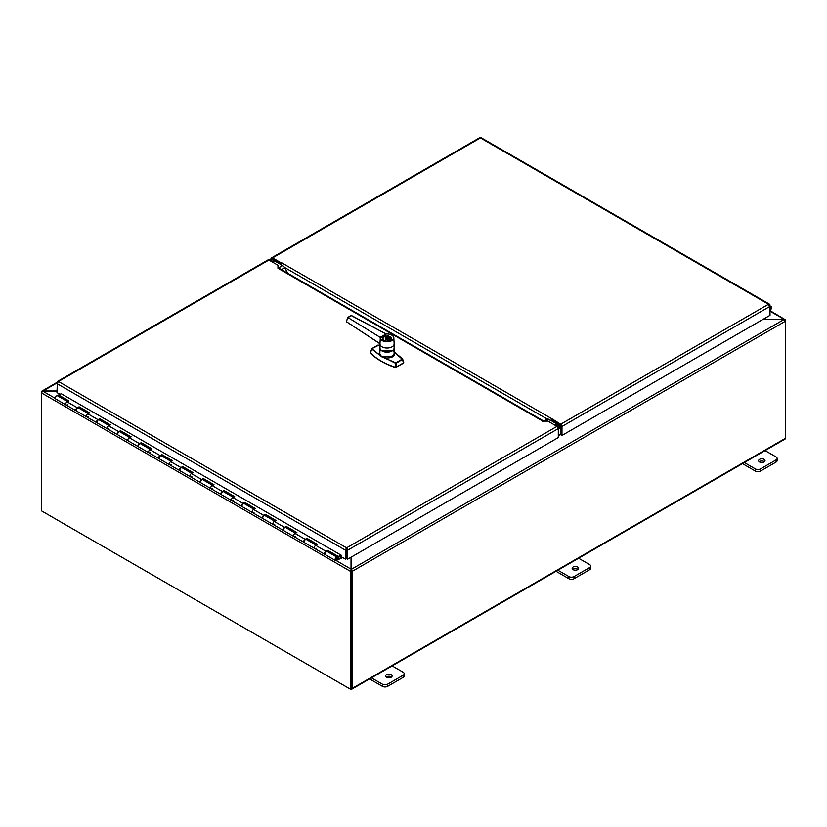 <?xml version="1.0" encoding="UTF-8"?>
<svg xmlns="http://www.w3.org/2000/svg" width="827" height="827" viewBox="0 0 827 827"><rect width="100%" height="100%" fill="white"/><g stroke="black" fill="none" stroke-linecap="round" stroke-linejoin="round"><path stroke-width="1.24" d="M783.913 319.542L785.226 320.256M770.009 310.642L785.619 319.925A1.54 0.889 120 0 1 785.65 320.194L785.65 438.176A1.54 0.889 60 0 1 785.33 438.889L351.795 689.18A1.54 0.889 -120 0 0 352.116 688.477L352.116 571.385A1.54 0.889 -120 0 0 352.064 570.971L351.33 570.816L351.63 569.141L352.064 570.971M763.331 319.201L783.913 319.201L770.009 311.169M764.613 450.322L776.057 456.938A3.659 2.119 180 0 1 777.132 458.427A3.659 2.119 180 0 1 776.057 459.926L760.52 468.899A3.659 2.119 180 0 1 755.34 468.899L743.886 462.283M759.548 461.983A3.205 1.85 180 0 1 758.607 460.67A3.205 1.85 180 0 1 761.812 458.82A3.205 1.85 180 0 1 765.027 460.67A3.205 1.85 180 0 1 763.042 462.386A3.205 1.85 180 0 1 759.548 461.983M742.481 463.627L755.34 471.049A3.659 2.119 0 0 0 760.52 471.049L776.057 462.076A3.659 2.119 0 0 0 777.132 460.587L777.132 458.427M764.427 461.755A3.205 1.85 0 0 0 759.207 461.755M391.688 665.632L403.142 672.237A3.659 2.119 180 0 1 404.217 673.736A3.659 2.119 180 0 1 403.142 675.225L387.605 684.198A3.659 2.119 180 0 1 382.425 684.198L370.972 677.592M386.633 677.282A3.205 1.85 180 0 1 385.692 675.979A3.205 1.85 180 0 1 388.897 674.119A3.205 1.85 180 0 1 392.101 675.979A3.205 1.85 180 0 1 390.127 677.685A3.205 1.85 180 0 1 386.633 677.282M369.566 678.926L382.425 686.348A3.659 2.119 0 0 0 387.605 686.348L403.142 677.385A3.659 2.119 0 0 0 404.217 675.886L404.217 673.736M391.512 677.055A3.205 1.85 0 0 0 386.292 677.055M578.145 557.977L589.599 564.583A3.659 2.119 180 0 1 590.674 566.082A3.659 2.119 180 0 1 589.599 567.58L574.062 576.553A3.659 2.119 180 0 1 568.883 576.553L557.429 569.937M573.09 569.638A3.205 1.85 180 0 1 572.15 568.325A3.205 1.85 180 0 1 575.354 566.474A3.205 1.85 180 0 1 578.569 568.325A3.205 1.85 180 0 1 576.584 570.041A3.205 1.85 180 0 1 573.09 569.638M556.023 571.271L568.883 578.704A3.659 2.119 0 0 0 574.062 578.704L589.599 569.731A3.659 2.119 0 0 0 590.674 568.232L590.674 566.082M577.97 569.4A3.205 1.85 0 0 0 572.749 569.4M351.03 569.834L351.351 570.847L350.607 571.075L351.072 570.154M351.03 570.01L351.248 688.25M56.98 391.336L43.087 391.336L41.381 392.546A1.54 0.889 -60 0 0 41.35 392.846L41.35 510.766L350.576 689.294L351.351 688.85L351.351 570.94M336.103 560.51L351.03 569.121L351.03 557.243M350.607 571.075A1.54 0.889 120 0 0 350.576 571.385L350.576 689.294M41.836 392.019L41.898 391.13L56.98 382.415M350.576 571.385L41.35 392.846L41.35 391.967A1.54 0.889 -120 0 1 41.402 391.616L43.045 391.336M56.98 382.942L43.045 390.985L56.98 390.985M352.116 571.385L785.65 321.083A1.54 0.889 60 0 0 785.598 320.669L783.955 319.542L762.732 319.542M351.33 570.816L351.63 570.03M351.63 556.891L351.63 569.141L783.955 319.542M560.386 426.846L558.225 428.086M271.649 261.611L273.716 260.422M561.006 427.373L558.297 428.934M350.968 689.077L351.02 689.108A1.54 0.889 -120 0 0 351.795 689.18M271.483 261.518L270.967 260.329L271.928 259.399L279.702 263.885L280.353 263.503M561.006 427.321L559.796 428.024L560.365 427.414L559.393 425.357L560.034 424.985M559.393 425.357L551.619 420.871L552.271 420.498M270.967 260.329L272.579 259.027L280.994 263.875L275.815 260.887L275.153 261.27M381.557 361.316C385.692 363.715 390.385 365.782 395.657 367.519L403.535 363.125A3039.194 2057.256 109.4 0 0 402.48 359.466L402.604 358.856L402.48 359.466L394.613 352.343C395.11 356.427 391.874 358.287 384.927 357.936L395.285 363.084A2997.1 1967.03 -71.9 0 0 395.43 367.291L396.453 367.219A3039.194 2057.256 109.4 0 1 396.309 363.032L381.878 356.871L371.861 348.684L371.499 349.356A2997.1 1430.276 130.2 0 0 370.434 352.86A66.222 38.228 -0 0 0 395.43 367.291L395.43 367.374M402.48 358.732L394.345 352.095M370.568 352.271L370.434 352.86L370.568 352.271M389.972 339.876L387.522 339.049L385.951 337.385L390.117 339.794L389.135 340.362L385.702 339.37L385.31 338.15L386.56 339.463L387.832 339.225M379.965 345.469L378.022 345.117L371.861 348.684L378.818 345.128M379.975 348.146L379.841 353.708L381.474 356.52L371.778 349.025M402.48 359.466L396.309 363.032L395.471 362.702M389.558 340.114L388.948 340.248M385.858 338.884L386.643 338.429L385.444 338.367M385.992 338.047L385.155 338.067M386.643 338.429L386.643 339.504M389.993 339.866L388.804 339.173A1.902 1.096 -0 0 0 388.804 339.173L386.292 337.726M385.951 337.53L385.093 338.026M385.31 338.15L385.951 337.385M386.292 337.581L388.401 337.819L388.793 339.029M380.038 354.245L379.49 354.793L379.2 353.625L379.82 351.847M385.093 357.161L384.927 357.936L382.291 356.902L392.205 356.137L394.107 354.204L394.107 352.116M389.248 337.023L387.987 337.199L389.248 337.023M390.086 337.643L389.465 338.067L390.086 337.643M387.501 336.982L388.318 336.744M389.858 337.395L388.783 337.654L389.858 337.395M390.075 338.398L390.933 337.995L390.075 338.398M388.783 337.705L389.682 337.406M389.703 337.767L390.375 337.736M388.525 336.982L389.207 337.054M388.028 337.22L388.804 336.816M390.675 338.057L390.117 338.429M381.516 356.458L382.291 356.902M382.684 338.129A4.559 2.626 -0 0 0 382.498 338.874A4.559 2.626 -0 0 0 383.831 340.734A4.559 2.626 -0 0 0 388.793 341.303A4.559 2.626 -0 0 0 391.605 338.874A4.559 2.626 -0 0 0 391.419 338.129M346.368 321.734L347.867 317.485L380.203 337.375L347.867 317.485L351.103 315.542L386.116 333.984L383.676 336.827L380.523 337.292L383.738 336.889L386.199 334.015A6.585 3.804 180 0 1 393.29 339.008A6.585 3.804 180 0 1 382.394 340.476A6.585 3.804 180 0 1 380.523 337.292L380.327 337.457M380.348 337.375L380.296 337.747A6.761 3.908 180 0 0 387.057 341.768A6.761 3.908 180 0 0 393.817 337.747A6.761 3.908 180 0 0 386.24 333.984L386.157 334.005M379.986 343.639L379.975 343.67A7.081 4.094 -0 0 0 379.975 343.794A7.081 4.094 -0 0 0 379.965 343.918A7.081 4.094 -0 0 0 387.057 348.012A7.081 4.094 -0 0 0 394.138 343.918A7.081 4.094 -0 0 0 394.138 343.794L393.817 337.747C393.145 335.131 390.571 333.87 386.095 333.953L380.399 337.24M382.084 350.824L392.019 350.824M380.203 337.375L380.306 337.437A6.761 3.908 180 0 0 380.296 337.747L379.975 343.794M379.986 343.774L346.317 321.631L379.975 343.67M347.836 317.434L346.368 321.682M349.149 317.93L347.836 317.372L346.337 321.569M351.093 315.542L347.878 317.32M351.299 315.5L386.106 333.963L351.268 315.438L348.095 317.289M272.703 262.221L274.75 261.043L282.607 265.57A4.125 2.378 60 0 1 284.674 267.752L287.92 273.375M547.092 419.258L543.856 421.129L547.092 419.258A4.125 2.378 60 0 1 549.149 419.465L557.005 424.003L554.958 425.181M347.671 549.862L346.585 548.963L346.709 558.618L347.671 559.176L347.671 549.862L346.585 547.846L557.005 426.36L557.005 424.003M550.761 420.395L551.423 420.013L557.45 423.486L556.788 423.869M550.12 420.747L551.95 419.878M552.136 420.24L551.092 420.188M281.314 262.996L281.645 262.759A1.83 1.054 -60 0 0 281.097 263.213L281.201 265.498M281.645 262.759L552.271 419A1.83 1.054 120 0 0 552.198 419.051M552.271 419L560.685 424.241L768.51 304.253L480.404 137.913L272.579 257.9L281.314 262.945M551.95 419.196L551.95 420.312L561.006 425.915M769.637 305.328L769.958 304.812L768.51 304.253L770.009 306.372L770.009 315.345L561.978 435.447L561.978 426.474A1.83 1.054 -120 0 0 560.685 424.241M479.319 138.264L481.49 138.264M770.009 305.122L770.009 306.372L561.978 426.474M768.51 305.37L769.958 304.812L768.51 304.253M272.579 257.9A1.83 1.054 -120 0 0 271.659 257.807A1.83 1.054 -120 0 0 271.287 258.644L271.287 259.378M561.006 427.042L561.006 434.888L561.978 435.447M347.671 559.176L558.297 437.576L558.297 428.603A1.83 1.054 60 0 0 557.005 426.36L547.939 421.129L542.76 421.129L277.965 268.248L277.965 265.26L268.899 260.029L58.49 381.505L346.585 547.846L346.472 558.618L345.5 559.176L345.51 549.862L346.585 547.846M543.081 420.695L279.464 268.496L277.965 268.248L282.607 265.57M61.239 393.735L341.251 555.227L341.251 556.716L345.5 559.176M57.352 382.591L56.98 392.598L59.989 394.334M346.472 549.645L345.5 550.203L56.98 383.625L58.49 381.505L56.98 382.374L58.49 381.505M57.466 381.474L267.979 259.936A1.83 1.054 60 0 1 268.899 260.029M558.297 428.603L347.671 550.203L346.709 549.645M770.009 310.146L770.65 309.608A1.83 1.054 120 0 0 771.591 308.006A1.83 1.054 120 0 0 771.271 306.734A1.83 1.054 120 0 0 770.009 307.075M770.009 307.882A0.92 0.527 -60 0 1 770.495 308.967L770.009 309.381M770.351 307.603L770.009 308.523M336.651 558.06L335.896 559.662L336.775 558.132A0.92 0.527 -60 0 0 336.186 559.714L342.109 557.212M342.75 557.584L336.041 560.53A1.83 1.054 -60 0 1 335.421 560.489A1.83 1.054 -60 0 1 335.421 558.37A1.83 1.054 -60 0 1 337.251 557.315A1.83 1.054 -60 0 1 337.437 559.052L336.734 559.269A0.92 0.527 -60 0 0 336.796 558.101M171.179 461.435L161.358 455.76A1.83 1.054 120 0 0 159.528 456.814A1.83 1.054 120 0 0 159.528 458.933L169.68 464.795A1.83 1.054 -60 0 1 169.68 462.675A1.83 1.054 -60 0 1 171.509 461.621M171.137 464.578L170.3 464.836A1.83 1.054 -60 0 1 169.68 464.795L179.831 470.656A1.83 1.054 -60 0 1 179.573 469.116A1.83 1.054 -60 0 1 180.865 467.513L182.715 466.635L193.28 472.734L191.43 473.613A1.83 1.054 120 0 0 190.138 475.215A1.83 1.054 120 0 0 190.396 476.755A1.83 1.054 -60 0 1 190.396 474.636A1.83 1.054 -60 0 1 192.226 473.582M191.895 473.395L182.074 467.72A1.83 1.054 120 0 0 180.245 468.785A1.83 1.054 120 0 0 180.245 470.894L200.547 482.617A1.83 1.054 -60 0 1 200.289 481.076A1.83 1.054 -60 0 1 201.581 479.474L203.432 478.595L214.007 484.694L212.146 485.573A1.83 1.054 120 0 0 210.854 487.175A1.83 1.054 120 0 0 211.112 488.716A1.83 1.054 -60 0 1 211.112 486.607A1.83 1.054 -60 0 1 212.952 485.542M191.864 476.538L191.016 476.797A1.83 1.054 -60 0 1 190.396 476.755M213.232 485.056L203.38 479.371L202.76 479.66A1.83 1.054 120 0 0 200.961 480.745A1.83 1.054 120 0 0 200.961 482.854L221.264 494.577A1.83 1.054 -60 0 1 221.005 493.037A1.83 1.054 -60 0 1 222.298 491.434L224.158 490.556L234.723 496.655L232.863 497.534A1.83 1.054 120 0 0 231.581 499.136A1.83 1.054 120 0 0 231.829 500.676A1.83 1.054 -60 0 1 231.829 498.567A1.83 1.054 -60 0 1 233.669 497.503M212.58 488.499L211.733 488.757A1.83 1.054 -60 0 1 211.112 488.716M233.328 497.316L223.517 491.641A1.83 1.054 120 0 0 221.677 492.706A1.83 1.054 120 0 0 221.677 494.815L241.991 506.537A1.83 1.054 -60 0 1 241.732 504.997A1.83 1.054 -60 0 1 243.014 503.395L244.875 502.516L255.44 508.615L253.579 509.494A1.83 1.054 120 0 0 252.297 511.096A1.83 1.054 120 0 0 252.555 512.637A1.83 1.054 -60 0 1 252.555 510.528A1.83 1.054 -60 0 1 254.385 509.463M233.297 500.469L232.449 500.717A1.83 1.054 -60 0 1 231.829 500.676M254.054 509.277L244.234 503.602A1.83 1.054 120 0 0 242.404 504.666A1.83 1.054 120 0 0 242.404 506.775L262.707 518.498A1.83 1.054 -60 0 1 262.448 516.958A1.83 1.054 -60 0 1 263.73 515.355L265.591 514.477L276.156 520.576L274.295 521.465A1.83 1.054 120 0 0 273.013 523.057A1.83 1.054 120 0 0 273.272 524.597A1.83 1.054 -60 0 1 273.272 522.488A1.83 1.054 -60 0 1 275.102 521.423M254.013 512.43L253.165 512.678A1.83 1.054 -60 0 1 252.555 512.637M274.771 521.237L264.95 515.572A1.83 1.054 120 0 0 263.12 516.627A1.83 1.054 120 0 0 263.12 518.736L283.423 530.458A1.83 1.054 -60 0 1 283.165 528.918A1.83 1.054 -60 0 1 284.447 527.316L286.307 526.437L296.872 532.536L295.012 533.425A1.83 1.054 120 0 0 293.73 535.017A1.83 1.054 120 0 0 293.988 536.558A1.83 1.054 -60 0 1 293.988 534.449A1.83 1.054 -60 0 1 295.818 533.394M274.729 524.39L273.882 524.638A1.83 1.054 -60 0 1 273.272 524.597M295.487 533.198L285.666 527.533A1.83 1.054 120 0 0 283.837 528.587A1.83 1.054 120 0 0 283.837 530.696L304.14 542.419A1.83 1.054 -60 0 1 303.881 540.879A1.83 1.054 -60 0 1 305.163 539.287L307.024 538.398L317.589 544.497L315.728 545.386A1.83 1.054 120 0 0 314.446 546.978A1.83 1.054 120 0 0 314.705 548.518A1.83 1.054 -60 0 1 314.705 546.409A1.83 1.054 -60 0 1 316.534 545.355M295.446 536.351L294.598 536.599A1.83 1.054 -60 0 1 293.988 536.558M59.906 397.187L60.474 396.857M67.556 404.775L66.708 405.034A1.83 1.054 -60 0 1 66.098 404.992A1.83 1.054 -60 0 1 66.098 402.873A1.83 1.054 -60 0 1 67.928 401.819M88.313 413.583L78.493 407.918A1.83 1.054 120 0 0 76.663 408.972A1.83 1.054 120 0 0 76.663 411.091L86.814 416.953A1.83 1.054 -60 0 1 86.814 414.834A1.83 1.054 -60 0 1 88.644 413.779M88.272 416.736L87.424 416.994A1.83 1.054 -60 0 1 86.814 416.953L96.966 422.814A1.83 1.054 -60 0 1 96.707 421.274A1.83 1.054 -60 0 1 97.989 419.671L99.85 418.782L110.415 424.882L108.554 425.771A1.83 1.054 120 0 0 107.272 427.373A1.83 1.054 120 0 0 107.531 428.913A1.83 1.054 -60 0 1 107.531 426.794A1.83 1.054 -60 0 1 109.36 425.74M109.65 425.254L99.788 419.558L99.168 419.858A1.83 1.054 120 0 0 97.379 420.933A1.83 1.054 120 0 0 97.379 423.052L117.682 434.775A1.83 1.054 -60 0 1 117.424 433.234A1.83 1.054 -60 0 1 118.706 431.632L120.566 430.743L131.131 436.842L129.27 437.731A1.83 1.054 120 0 0 127.989 439.333A1.83 1.054 120 0 0 128.247 440.874A1.83 1.054 -60 0 1 128.247 438.755A1.83 1.054 -60 0 1 130.077 437.7M108.141 428.955A1.83 1.054 -60 0 1 107.531 428.913M129.746 437.504L119.925 431.839A1.83 1.054 120 0 0 118.096 432.893A1.83 1.054 120 0 0 118.096 435.012L138.398 446.735A1.83 1.054 -60 0 1 138.14 445.195A1.83 1.054 -60 0 1 139.422 443.592L141.283 442.703L151.848 448.813L149.987 449.692A1.83 1.054 120 0 0 148.705 451.294A1.83 1.054 120 0 0 148.963 452.834A1.83 1.054 -60 0 1 148.963 450.715A1.83 1.054 -60 0 1 150.793 449.661M128.857 440.915A1.83 1.054 -60 0 1 128.247 440.874M150.462 449.464L140.642 443.799A1.83 1.054 120 0 0 138.812 444.854A1.83 1.054 120 0 0 138.812 446.973L159.115 458.696A1.83 1.054 -60 0 1 158.856 457.155A1.83 1.054 -60 0 1 160.149 455.553L161.999 454.664L172.564 460.773L170.713 461.652A1.83 1.054 120 0 0 169.421 463.254A1.83 1.054 120 0 0 169.68 464.795M150.421 452.617L149.584 452.876A1.83 1.054 -60 0 1 148.963 452.834M316.203 545.158L306.383 539.493A1.83 1.054 120 0 0 304.553 540.548A1.83 1.054 120 0 0 304.553 542.657L324.856 554.379A1.83 1.054 -60 0 1 324.597 552.839A1.83 1.054 -60 0 1 325.879 551.247L327.74 550.358L338.305 556.457L341.086 555.134M316.162 548.311L315.314 548.559A1.83 1.054 -60 0 1 314.705 548.518M68.207 401.333L58.562 395.761L58.624 394.986L68.982 400.961L67.121 401.85A1.83 1.054 120 0 0 65.84 403.452A1.83 1.054 120 0 0 66.098 404.992L55.729 399.007A1.83 1.054 -60 0 1 55.729 396.898A1.83 1.054 -60 0 1 57.57 395.833L67.587 401.622M338.305 556.457L338.253 557.233L327.688 551.133L327.068 551.433A1.83 1.054 120 0 0 325.269 552.508A1.83 1.054 120 0 0 325.269 554.628L335.421 560.489M88.923 413.293L79.072 407.597L79.134 406.822L89.698 412.921L87.838 413.81A1.83 1.054 120 0 0 86.556 415.412A1.83 1.054 120 0 0 86.814 416.953M76.477 410.926A1.83 1.054 -60 0 1 76.249 410.854A1.83 1.054 -60 0 1 75.991 409.313A1.83 1.054 -60 0 1 77.273 407.711L79.134 406.822M79.072 407.597L78.451 407.897M99.788 419.558L99.85 418.782M130.366 437.214L120.515 431.529L120.566 430.743M120.515 431.529L119.884 431.818M151.083 449.175L141.231 443.489L141.283 442.703M141.231 443.489L140.611 443.779M171.799 461.135L161.947 455.45L161.999 454.664M161.947 455.45L161.327 455.739M192.515 473.096L182.664 467.41L182.715 466.635M182.664 467.41L182.043 467.7M203.38 479.371L203.432 478.595M233.948 497.017L224.096 491.331L224.158 490.556M224.096 491.331L223.476 491.62M254.664 508.977L244.813 503.292L244.875 502.516M244.813 503.292L244.192 503.591M275.391 520.938L265.529 515.252L265.591 514.477M265.529 515.252L264.909 515.552M296.107 532.898L286.245 527.212L286.307 526.437M286.245 527.212L285.625 527.512M316.824 544.859L306.972 539.173L307.024 538.398M306.972 539.173L306.352 539.473M61.405 393.652L58.624 394.986M327.688 551.133L327.74 550.358M338.253 557.233L341.251 555.806M776.057 459.926L776.057 462.076M760.52 471.049L760.52 468.899M755.34 468.899L755.34 471.049M403.142 675.225L403.142 677.385M387.605 686.348L387.605 684.198M382.425 684.198L382.425 686.348M589.599 567.58L589.599 569.731M574.062 578.704L574.062 576.553M568.883 576.553L568.883 578.704M43.087 391.336L55.378 398.428M558.297 435.147L561.006 433.586M559.59 425.564L557.512 426.773M561.006 434.33L558.297 435.901M271.287 259.213L269.385 260.309M352.116 688.477L785.65 438.176M396.081 362.671L402.253 359.114M390.137 336.816A4.352 2.512 180 0 1 390.137 340.373A4.352 2.512 180 0 1 383.976 340.373A4.352 2.512 180 0 1 383.976 336.816A4.352 2.512 180 0 1 390.137 336.816M390.168 336.837A4.466 2.584 180 0 1 391.522 338.688A4.466 2.584 180 0 1 391.522 338.75A4.466 2.584 180 0 1 387.005 341.262A4.466 2.584 180 0 1 382.581 338.688A4.466 2.584 180 0 1 383.893 336.858A4.466 2.584 180 0 1 383.935 336.837M379.986 348.219A7.071 4.083 -0 0 0 382.053 350.979A7.071 4.083 -0 0 0 389.651 351.888A7.071 4.083 -0 0 0 394.117 348.219M379.965 343.918L379.965 347.909A7.081 4.094 -0 0 0 387.057 352.002A7.081 4.094 -0 0 0 394.138 347.909L394.138 343.918M379.955 343.598L379.975 343.629A1750.345 1041.069 65.4 0 1 380.306 337.437M379.934 343.577L346.73 321.951M284.674 267.752L280.88 269.933M549.149 419.465L546.265 421.129M547.34 419.144L284.426 267.359M346.585 548.963L345.51 549.862M339.535 558.69L337.447 557.491M337.488 557.543L339.504 558.711M67.121 401.85L77.273 407.711M87.838 413.81L97.989 419.671M108.554 425.771L118.706 431.632M129.27 437.731L139.422 443.592M149.987 449.692L160.149 455.553M170.713 461.652L180.865 467.513M191.43 473.613L201.581 479.474M212.146 485.573L222.298 491.434M232.863 497.534L243.014 503.395M253.579 509.494L263.73 515.355M274.295 521.465L284.447 527.316M295.012 533.425L305.163 539.287M315.728 545.386L325.879 551.247M557.15 426.453L559.217 425.264M268.94 260.05L271.287 258.696M271.153 259.451L271.918 259.016M393.58 351.547L402.563 358.773L403.772 362.681L395.513 367.581C384.927 364.076 376.585 359.259 370.496 353.129L371.695 348.674L377.867 345.107L379.965 345.397M391.522 339.349L390.106 336.765C387.904 336.651 390.561 335.1 383.914 336.806L382.581 339.38M394.128 348.146L394.334 353.026M379.965 347.909C379.552 353.253 394.551 353.253 394.138 347.909M479.588 137.768L271.659 257.807M769.523 304.222L481.211 137.768M542.326 421.512L542.926 420.974L542.76 421.76M771.271 306.734L770.009 306.011M202.791 479.681L212.611 485.356M99.209 419.878L109.03 425.543M327.099 551.454L337.251 557.315M66.098 404.992L76.249 410.854"/></g></svg>
